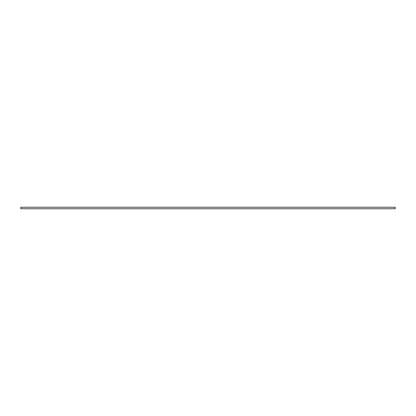 <?xml version="1.0" encoding="UTF-8"?>
<svg xmlns="http://www.w3.org/2000/svg" width="416" height="416" viewBox="0 0 416 416"><rect width="100%" height="100%" fill="white"/><g stroke="black" fill="none" stroke-linecap="round" stroke-linejoin="round"><path stroke-width="0.62" d="M20.8 207.251L395.2 207.251L395.2 208.749L20.8 208.749L20.8 207.251"/></g></svg>
